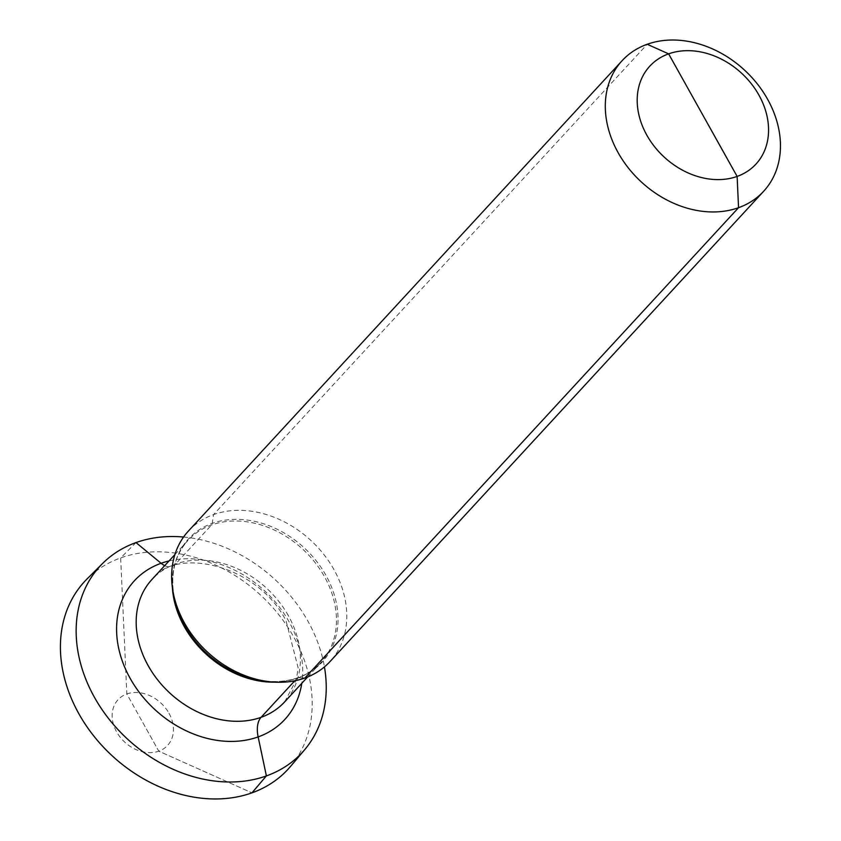 <?xml version="1.0" encoding="UTF-8"?>
<svg xmlns="http://www.w3.org/2000/svg" width="841" height="841" viewBox="0 0 841 841"><rect width="100%" height="100%" fill="white"/><g stroke="black" fill="none" stroke-linecap="round" stroke-linejoin="round"><path stroke-width="0.63" stroke-dasharray="4.21 3.15" d="M188.426 531.039A96.294 76.079 42.7 0 1 333.961 569.609A96.294 76.079 -137.3 0 1 330.008 661.583M183.58 537.031A137.482 108.626 -137.3 0 1 307.901 621.121A137.482 108.626 -137.3 0 1 324.437 666.902M290.513 766.445A138.418 109.372 -137.3 0 0 293.74 637.005A138.418 109.372 42.7 0 0 87.107 578.892M168.957 713.221A33.703 26.628 -137.3 0 1 158.781 751.171A33.703 26.628 -137.3 0 1 116.647 731.912A33.703 26.628 42.7 0 1 126.823 693.972A33.703 26.628 42.7 0 1 168.957 713.221M164.72 565.625A24.074 13.635 -109.7 0 0 175.475 564.101L211.543 524.984A4.815 2.723 -109.7 0 0 212.237 523.354L213.551 514.597L647.213 44.279M304.884 678.014L298.471 677.646A4.815 2.723 -109.7 0 0 297.167 678.193L294.76 680.8L297.167 678.193A4.815 2.723 -109.7 0 1 298.471 677.646L304.884 678.014M142.802 722.566L158.781 751.171L251.953 792.842L158.781 751.171L126.823 693.972L120.662 557.93L135.99 542.582M174.907 554.576L187.985 540.395A90.271 71.327 42.7 0 1 324.416 576.558A90.271 71.327 -137.3 0 1 320.715 662.782C306.776 677.468 287.78 683.533 263.748 680.968A90.912 71.842 -137.3 0 0 325.919 575.297A90.912 71.842 42.7 0 0 224.747 520.211A90.912 71.842 42.7 0 0 174.465 598.655C169.966 574.897 174.476 555.481 187.985 540.395A90.271 71.327 42.7 0 0 172.373 587.523M307.638 676.963L320.715 662.782A90.271 71.327 -137.3 0 1 275.007 682.156M288.358 615.675A90.271 71.327 42.7 0 0 151.916 579.512C174.917 546.608 257.031 563.754 286.024 620.742L298.135 667.817L296.358 679.791L284.657 701.888A90.271 71.327 -137.3 0 0 288.358 615.675M169.052 560.936A102.308 80.841 42.7 0 1 289.041 621.73A102.308 80.841 -137.3 0 1 301.782 683.323"/><path stroke-width="1.26" d="M758.929 95.107A72.221 57.062 42.7 0 0 668.627 53.856A72.221 57.062 42.7 0 0 646.824 135.159A72.221 57.062 -137.3 0 0 737.126 176.421A72.221 57.062 -137.3 0 0 758.929 95.107M763.67 191.254A96.294 76.079 -137.3 0 0 767.612 99.28A96.294 76.079 42.7 0 0 622.088 60.71A96.294 76.079 42.7 0 0 618.135 152.684A96.294 76.079 -137.3 0 0 763.67 191.254L330.008 661.583A96.294 76.079 -137.3 0 1 268.111 681.536A96.294 76.079 -137.3 0 1 184.484 623.002A96.294 76.079 42.7 0 1 173.551 594.356A96.294 76.079 42.7 0 1 188.426 531.039L622.088 60.71M324.437 666.902A137.482 108.626 -137.3 0 1 304.694 749.688A137.482 108.626 -137.3 0 1 94.476 697.368A137.482 108.626 -137.3 0 1 102.665 563.407A137.482 108.626 -137.3 0 1 183.58 537.031M102.665 563.407L87.107 578.892A138.418 109.372 42.7 0 0 78.875 713.767A138.418 109.372 -137.3 0 0 290.513 766.445L304.694 749.688M135.99 542.582L161.104 563.281A24.074 13.635 -109.7 0 0 164.72 565.625M647.213 44.279L668.627 53.856L737.126 176.421L738.545 207.695L304.884 678.014L738.545 207.695L737.126 176.421L702.876 115.133M294.76 680.8L261.099 717.299A24.074 13.635 -109.7 0 0 258.145 736.916L266.387 775.907L251.953 792.842L266.387 775.907L258.145 736.916A24.074 13.635 -109.7 0 1 261.099 717.299L294.76 680.8M173.551 594.356L174.465 598.655A90.912 71.842 42.7 0 0 184.789 625.715A90.912 71.842 -137.3 0 0 263.748 680.968L268.111 681.536M275.007 682.156A90.271 71.327 -137.3 0 1 184.284 626.619A90.271 71.327 42.7 0 1 172.373 587.523M174.907 554.576L151.916 579.512A90.271 71.327 42.7 0 0 148.216 665.736A90.271 71.327 -137.3 0 0 284.657 701.888L307.638 676.963M301.782 683.323A102.308 80.841 -137.3 0 1 228.51 741.394A102.308 80.841 -137.3 0 1 130.218 678.466A102.308 80.841 42.7 0 1 169.052 560.936"/></g></svg>
